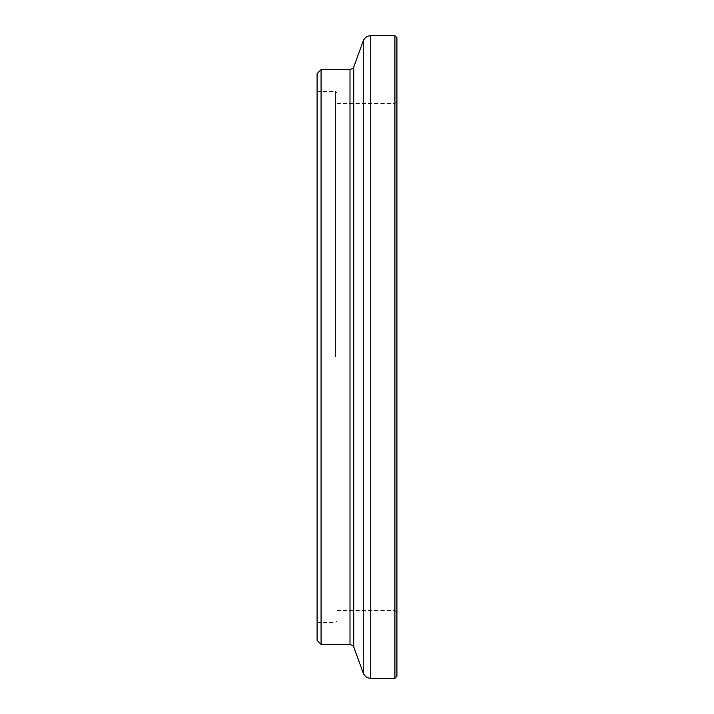<?xml version="1.0" encoding="UTF-8"?>
<svg xmlns="http://www.w3.org/2000/svg" width="714" height="714" viewBox="0 0 714 714"><rect width="100%" height="100%" fill="white"/><g stroke="black" fill="none" stroke-linecap="round" stroke-linejoin="round"><path stroke-width="0.54" stroke-dasharray="3.57 2.68" d="M321.077 69.624L321.077 644.376M317.087 73.613L317.087 640.387M394.913 35.7L394.913 678.3M396.913 37.699L396.913 676.301M396.913 357L396.913 612.442L396.913 357M394.913 357L394.913 103.548L394.913 357M337.044 357L337.044 93.177L337.044 357M317.087 357L317.087 91.579L317.087 357M350.003 69.624L350.003 644.376M353.751 67L353.751 647M363.23 40.957L363.23 673.043M370.736 35.7L370.736 678.3M335.446 357L335.446 91.579L335.446 357M337.044 610.452L394.913 610.452L396.913 612.442M337.044 103.548L394.913 103.548L396.913 101.558M317.087 91.579L335.446 91.579L337.044 93.177M317.087 622.421L335.446 622.421L337.044 620.823"/><path stroke-width="1.07" d="M321.077 357L321.077 69.624L317.087 73.613L317.087 640.387L321.077 644.376L321.077 357M394.913 35.7L396.913 37.699L396.913 676.301L394.913 678.3L394.913 35.7L370.736 35.7C367.13 35.879 364.631 37.628 363.23 40.957L363.23 673.043L353.751 647L353.751 67C354.483 67.375 353.234 68.249 350.003 69.624L321.077 69.624M353.751 647C354.483 646.625 353.234 645.751 350.003 644.376L350.003 69.624M394.913 678.3L370.736 678.3L370.736 35.7M350.003 644.376L321.077 644.376M353.751 67L363.23 40.957M370.736 678.3C367.13 678.121 364.631 676.372 363.23 673.043"/></g></svg>
